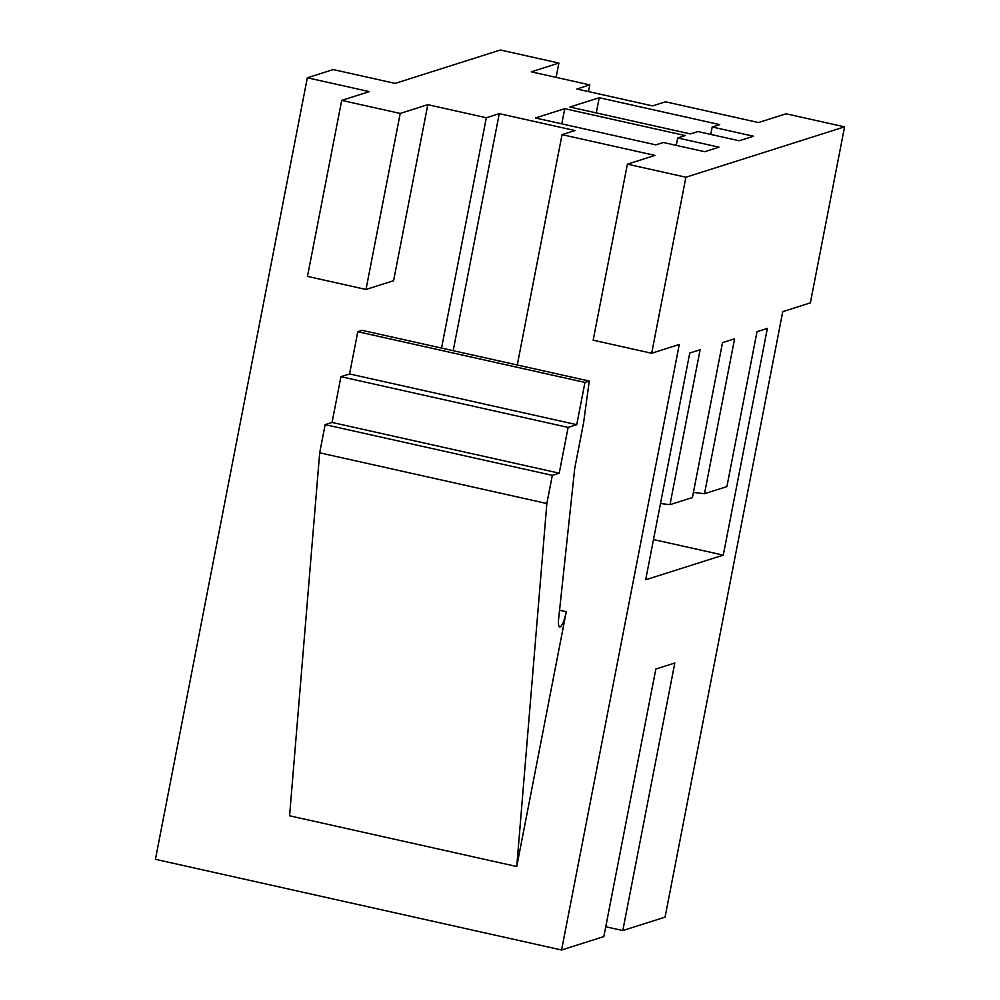 <?xml version="1.0" encoding="UTF-8"?>
<svg xmlns="http://www.w3.org/2000/svg" width="1000" height="1000" viewBox="0 0 1000 1000"><rect width="100%" height="100%" fill="white"/><g stroke="black" fill="none" stroke-linecap="round" stroke-linejoin="round"><path stroke-width="1.5" d="M561.775 123.863L564.738 108.675L535.413 117.975L655.888 144.875L663.388 142.5L704.688 151.713L719 147.175L677.7 137.95L676.263 145.375M660.487 503.562L669.987 504.663L700.1 349.762L689.75 353.05L645.675 579.775L723.288 555.125L767.362 328.413L757.013 331.7L726.9 486.6L704.488 493.713L693.4 492.438M517.275 364.988L562.05 134.65L574.975 130.55L499.263 113.637L453.188 350.675M341.7 100.375L400.213 113.438L366 289.462L307.488 276.4L341.7 100.375L369.3 91.613L307.337 77.787L333.212 69.575L395.163 83.4L500.375 50L558.888 63.062L556.112 77.362M561.575 950L679.275 344.487L651.675 353.25L685.9 177.225L844.575 126.85L810.362 302.875L782.763 311.637L665.062 917.15L622.8 930.562L674.812 663.012L655.837 669.038L603.837 936.587L561.575 950L155.425 859.312L307.337 77.787M564.738 108.675L685.2 135.575L677.7 137.95M669.987 504.663L692.412 497.55L722.513 342.65L734.587 338.812L704.488 493.713M622.8 930.562L605.75 926.75M844.575 126.85L786.062 113.787L758.462 122.55L665.537 101.8L652.6 105.9L576.875 89L589.812 84.887L588.5 91.6M710.75 134.412L712.2 127L753.5 136.225L739.188 140.762L697.875 131.55L690.375 133.925L569.913 107.025L599.225 97.725L596.275 112.912M712.2 127L719.7 124.612L599.225 97.725M653.5 539.55L723.288 555.125M558.888 63.062L531.3 71.825L589.812 84.887M651.675 353.25L593.162 340.188L627.388 164.163L654.975 155.4L562.05 134.65M685.9 177.225L627.388 164.163M400.213 113.438L427.812 104.675L486.325 117.75L441.55 348.075M499.263 113.637L486.325 117.75M319.688 452.812L289.575 815.8L516.75 866.525L566.275 611.712A14.45 3.15 -77.4 0 1 560.087 626.888A14.45 3.15 -77.4 0 1 559.675 626.912A14.45 3.15 -77.4 0 1 558.65 618.713L574.75 468.25L583.638 422.488L589.263 381.062L584.95 382.425L576.737 424.675L568.125 427.413L559.225 473.175L552.325 475.363L325.15 424.65L319.688 452.812L546.85 503.525L552.325 475.363M516.75 866.525L546.85 503.525M589.263 381.062L362.1 330.337L357.788 331.712L349.575 373.95L340.95 376.688L332.05 422.45L325.15 424.65M584.95 382.425L357.788 331.712M366 289.462L393.6 280.7L427.812 104.675M568.125 427.413L340.95 376.688M559.225 473.175L332.05 422.45M576.737 424.675L349.575 373.95M566.275 611.712L559.55 610.212"/></g></svg>
